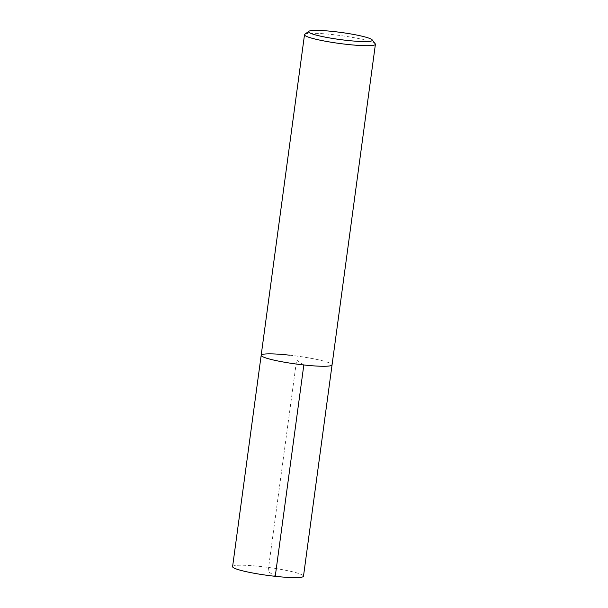 <?xml version="1.0" encoding="UTF-8"?>
<svg xmlns="http://www.w3.org/2000/svg" width="608" height="608" viewBox="0 0 608 608"><rect width="100%" height="100%" fill="white"/><g stroke="black" fill="none" stroke-linecap="round" stroke-linejoin="round"><path stroke-width="0.46" stroke-dasharray="3.04 2.28" d="M304.798 34.306A35.766 3.99 -172.3 0 1 332.751 34.603A35.766 3.99 -172.3 0 1 375.242 43.829M289.408 355.163A35.766 3.99 -172.3 0 1 332.067 364.853A35.766 3.99 -172.3 0 0 289.408 355.163A35.766 3.99 -172.3 0 0 261.174 355.27M232.598 566.626A35.766 3.99 -172.3 0 1 260.832 566.519A35.766 3.99 -172.3 0 1 303.491 576.209M303.825 364.967L296.62 360.065L268.044 571.414L275.249 576.316"/><path stroke-width="0.91" d="M372.187 39.87L375.242 43.829A35.766 3.99 -172.3 0 1 375.402 44.3A35.766 3.99 -172.3 0 1 339.439 43.457A35.766 3.99 -172.3 0 1 304.509 34.717A35.766 3.99 -172.3 0 1 304.798 34.306L308.788 31.297A32.194 3.587 -172.3 0 1 333.944 31.57A32.194 3.587 -172.3 0 1 372.187 39.877A32.194 3.587 -172.3 0 1 339.956 39.543A32.194 3.587 -172.3 0 1 308.788 31.304M304.509 34.717L261.174 355.27A35.766 3.99 -172.3 0 0 296.096 364.017A35.766 3.99 -172.3 0 0 332.067 364.853A35.766 3.99 -172.3 0 1 296.096 364.017A35.766 3.99 -172.3 0 1 261.174 355.27A35.766 3.99 -172.3 0 1 289.408 355.163M375.402 44.3L303.491 576.209A35.766 3.99 -172.3 0 1 267.52 575.373A35.766 3.99 -172.3 0 1 232.598 566.626L261.174 355.27M275.249 576.316L303.825 364.967"/></g></svg>
